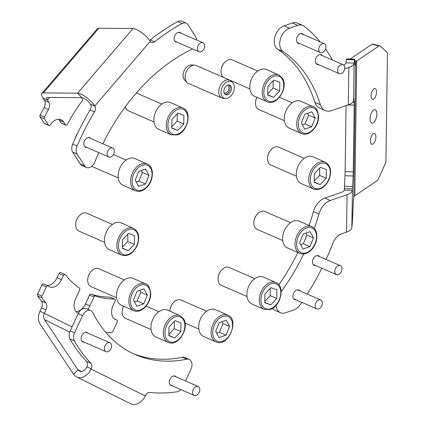 <?xml version="1.0" encoding="UTF-8"?>
<svg xmlns="http://www.w3.org/2000/svg" width="425" height="425" viewBox="0 0 425 425"><rect width="100%" height="100%" fill="white"/><g stroke="black" fill="none" stroke-linecap="round" stroke-linejoin="round"><path stroke-width="0.64" d="M314.946 102.388L320.439 104.784A16.256 10.986 113.6 0 0 325.231 110.558L319.738 108.162A16.256 10.986 -66.4 0 1 314.946 102.388A169.081 114.282 113.6 0 0 277.642 49.231A13.005 8.792 -66.4 0 1 274.221 41.151A13.005 8.792 -66.4 0 1 283.98 25.867L292.304 22.992A13.005 8.792 -66.4 0 1 297.346 23.056L302.834 25.452A13.005 8.792 113.6 0 0 297.797 25.394L292.304 22.992M283.98 25.867L289.467 28.263A13.005 8.792 113.6 0 0 279.714 43.547A13.005 8.792 113.6 0 0 283.135 51.632L277.642 49.231M376.869 114.123A6.912 3.108 103.1 0 0 375.031 109.692A6.912 3.108 103.1 0 0 370.063 118.718A6.912 3.108 103.1 0 0 371.907 123.149A6.912 3.108 103.1 0 0 376.869 114.123M376.502 92.119A5.525 2.486 103.1 0 0 375.031 88.575A5.525 2.486 103.1 0 0 371.057 95.8A5.525 2.486 103.1 0 0 372.528 99.344A5.525 2.486 103.1 0 0 376.502 92.119M375.875 137.041A5.525 2.486 103.1 0 0 374.404 133.498A5.525 2.486 103.1 0 0 370.43 140.723A5.525 2.486 103.1 0 0 371.902 144.266A5.525 2.486 103.1 0 0 375.875 137.041M319.627 256.642A5.286 3.57 113.6 0 0 318.532 255.722A5.286 3.57 113.6 0 0 314.585 256.96A5.286 3.57 113.6 0 0 312.518 261.906A5.286 3.57 113.6 0 0 314.303 265.407A5.286 3.57 113.6 0 0 315.722 265.582M300.007 290.918A5.286 3.57 113.6 0 0 298.908 289.993A5.286 3.57 113.6 0 0 294.961 291.237A5.286 3.57 113.6 0 0 292.899 296.177A5.286 3.57 113.6 0 0 294.679 299.678A5.286 3.57 113.6 0 0 296.103 299.853M303.583 34.643A5.286 3.57 113.6 0 0 302.488 33.718A5.286 3.57 113.6 0 0 298.541 34.962A5.286 3.57 113.6 0 0 296.475 39.902A5.286 3.57 113.6 0 0 298.26 43.403A5.286 3.57 113.6 0 0 299.678 43.578M322.432 55.654A5.286 3.57 113.6 0 0 321.337 54.735A5.286 3.57 113.6 0 0 317.39 55.972A5.286 3.57 113.6 0 0 315.329 60.918A5.286 3.57 113.6 0 0 317.108 64.414A5.286 3.57 113.6 0 0 318.532 64.595M352.686 102.324L354.179 102.367L353.834 98.637L353.584 100.523L354.105 63.086L354.477 59.797L346.359 59.564A8.128 0.287 -88.3 0 1 346.487 58.926L354.609 59.16A8.128 0.287 91.7 0 0 354.477 59.797M350.11 59.032L371.955 44.269A3.251 1.461 -76.9 0 1 372.651 44.094L379.722 45.741A3.251 1.461 103.1 0 1 380.051 45.916L386.888 52.158A3.251 1.461 103.1 0 1 387.425 54.065L385.932 160.916A3.251 1.461 103.1 0 1 385.332 163.598L378.186 179.286A3.251 1.461 103.1 0 1 377.15 180.683L354.827 195.766A8.128 3.161 -179.2 0 0 353.781 197.173L353.494 199.729A8.128 0.287 -88.3 0 0 353.239 203.506L352.431 220.74A8.128 0.287 91.7 0 1 352.176 224.522L351.804 227.811L352.5 188.87L344.377 188.631L345.153 171.642L346.078 105.623M309.06 225.441A169.081 114.282 113.6 0 0 313.422 211.677A16.256 10.986 -66.4 0 1 324.785 198.087L330.273 200.483L347.071 194.698A16.256 6.327 -179.2 0 0 352.33 190.373L344.207 190.134L344.377 188.631M355.146 64.945L355.667 62.401A8.128 3.161 0.8 0 1 356.713 60.993L379.031 45.911L371.955 44.269M355.374 64.956A8.128 0.287 -88.3 0 1 355.247 65.593A8.128 0.287 -88.3 0 1 355.172 65.232L354.684 59.521A8.128 0.287 91.7 0 0 354.609 59.16M354.179 102.367L354.206 105.129L348.022 104.954M345.153 171.642L353.276 171.875L354.206 105.129M353.276 171.875L353.148 175.992L345.031 175.759M344.532 186.363L352.649 186.602L353.148 175.992M352.649 186.602L352.5 188.87M343.559 64.94A8.128 3.161 -179.2 0 0 345.987 62.852L346.359 59.564M379.722 45.741A3.251 1.461 103.1 0 0 379.031 45.911M326.049 259.447A202.406 136.808 -66.4 0 0 332.987 243.058A13.005 8.792 -66.4 0 1 341.514 233.867L346.545 232.135A16.256 6.327 0.8 0 0 351.804 227.811M344.207 190.134A8.128 3.161 -179.2 0 1 341.578 192.297L324.785 198.087M345.987 62.852L354.105 63.086A16.256 6.327 -179.2 0 1 348.845 67.41L344.696 68.839M325.231 110.558A16.256 10.986 113.6 0 0 331.527 110.638L348.325 104.848A16.256 6.327 0.8 0 0 353.584 100.523M302.834 25.452A13.005 8.792 113.6 0 1 304.135 26.228A202.406 136.808 -66.4 0 1 320.158 41.878M325.555 48.965A202.406 136.808 -66.4 0 1 332.467 60.037M320.439 104.784A169.081 114.282 113.6 0 0 283.135 51.632M289.467 28.263L297.797 25.394M321.837 268.249A202.406 136.808 -66.4 0 1 307.275 294.095M301.846 302.361A202.406 136.808 -66.4 0 1 300.247 304.683A13.005 8.792 113.6 0 1 293.824 309.915L285.494 312.784A13.005 8.792 113.6 0 1 280.457 312.726A13.005 8.792 113.6 0 1 276.112 305.357M278.858 284.814A169.081 114.282 113.6 0 0 297.803 252.461M281.153 291.688A169.081 114.282 113.6 0 0 303.716 253.991M314.309 228.528A169.081 114.282 113.6 0 0 318.909 214.072L313.422 211.677M330.273 200.483A16.256 10.986 113.6 0 0 318.909 214.072M280.457 312.726L274.97 310.324A13.005 8.792 -66.4 0 1 272.515 308.391M325.789 48.115A4.877 3.299 -66.4 0 1 320.381 52.62A4.877 3.299 -66.4 0 1 318.877 48.19A4.877 3.299 -66.4 0 1 324.286 43.679A4.877 3.299 -66.4 0 1 325.789 48.115M344.409 69.96A4.877 3.299 -66.4 0 1 339.23 73.637A4.877 3.299 -66.4 0 1 337.96 68.372A4.877 3.299 -66.4 0 1 343.134 64.696A4.877 3.299 -66.4 0 1 344.409 69.96M341.217 266.369A4.877 3.299 -66.4 0 1 341.031 272.202A4.877 3.299 -66.4 0 1 336.425 274.624A4.877 3.299 -66.4 0 1 335.538 273.939A4.877 3.299 -66.4 0 1 335.723 268.106A4.877 3.299 -66.4 0 1 340.329 265.683A4.877 3.299 -66.4 0 1 341.217 266.369M321.374 300.406A4.877 3.299 -66.4 0 1 321.518 306.276A4.877 3.299 -66.4 0 1 316.8 308.895A4.877 3.299 -66.4 0 1 316.136 308.449A4.877 3.299 -66.4 0 1 315.993 302.579A4.877 3.299 -66.4 0 1 320.705 299.96A4.877 3.299 -66.4 0 1 321.374 300.406M181.039 33.23A5.201 3.517 113.6 0 0 180.051 32.443A5.201 3.517 113.6 0 0 175.259 34.829A5.201 3.517 113.6 0 0 174.739 40.97A5.201 3.517 113.6 0 0 175.886 41.979A5.201 3.517 113.6 0 0 177.135 42.171M90.748 138.492A5.201 3.517 113.6 0 0 89.755 137.705A5.201 3.517 113.6 0 0 84.963 140.091A5.201 3.517 113.6 0 0 84.448 146.232A5.201 3.517 113.6 0 0 85.59 147.241A5.201 3.517 113.6 0 0 86.843 147.433M40.104 115.159L44.492 117.077A1.626 1.1 113.6 0 0 44.444 118.803L40.051 116.886A1.626 1.1 -66.4 0 1 40.104 115.159A166.643 112.636 -66.4 0 1 44.067 107.525A6.503 4.393 113.6 0 0 44.434 100.332L42.983 98.063A13.005 3.958 40.6 0 1 41.894 93.431L97.357 28.783A13.005 3.958 -139.4 0 1 98.812 28.263L133.02 28.523L77.562 93.171A13.005 3.958 40.6 0 1 94.764 105.995L94.902 106.218A4.877 3.299 -66.4 0 1 94.493 111.86A202.406 136.808 113.6 0 0 77.058 146.014A8.128 5.493 113.6 0 0 77.074 154.041L72.68 152.123A8.128 5.493 -66.4 0 1 72.67 144.091L77.058 146.014M41.894 93.431A13.005 3.958 40.6 0 1 43.355 92.916L77.562 93.171L81.77 97.665A6.503 1.976 40.6 0 1 90.371 104.077L94.902 106.218M44.434 100.332L48.822 102.25L47.377 99.981A6.503 1.976 40.6 0 1 46.83 97.665A6.503 1.976 40.6 0 1 47.563 97.41L81.77 97.665M44.492 117.077A166.643 112.636 -66.4 0 1 48.461 109.443L44.067 107.525M44.444 118.803L48.546 125.226A1.626 1.1 113.6 0 0 48.902 125.54A1.626 1.1 113.6 0 0 50.378 124.833A11.788 7.969 113.6 0 1 61.057 119.701A11.788 7.969 113.6 0 1 63.654 121.98L65.482 124.844A1.626 1.1 113.6 0 0 65.838 125.162A1.626 1.1 113.6 0 0 67.416 124.275A131.686 89.006 113.6 0 1 82.052 100.98A1.626 1.1 113.6 0 0 82.312 98.913L81.515 97.665M40.051 116.886L44.152 123.308L48.546 125.226M58.645 119.244A11.788 7.969 -66.4 0 1 59.261 120.062L61.088 122.926L65.482 124.844M65.838 125.162L61.444 123.239A1.626 1.1 -66.4 0 1 61.088 122.926M48.902 125.54L44.513 123.622A1.626 1.1 -66.4 0 1 44.152 123.308M48.822 102.25A6.503 4.393 -66.4 0 1 48.461 109.443M196.515 39.987A8.128 5.493 113.6 0 0 195.569 36.603L187.993 24.74A8.128 5.493 113.6 0 0 186.203 23.168A8.128 5.493 113.6 0 0 182.113 23.545A202.406 136.808 113.6 0 0 154.557 41.841A4.877 3.299 -66.4 0 1 151.438 42.511A4.877 3.299 -66.4 0 1 150.365 41.565L150.222 41.342A13.005 3.958 -139.4 0 0 133.02 28.523M192.429 48.848A8.128 5.493 113.6 0 1 191.096 49.688A169.081 114.282 113.6 0 0 102.877 143.788M98.749 152.633A169.081 114.282 113.6 0 0 94.887 161.845A8.128 5.493 113.6 0 1 86.44 167.477A8.128 5.493 113.6 0 1 84.649 165.904L77.074 154.041M86.44 167.477L82.046 165.559A8.128 5.493 -66.4 0 1 80.256 163.986L72.68 152.123M94.493 111.86L90.1 109.942A202.406 136.808 113.6 0 0 72.67 144.091M182.113 23.545L177.724 21.627A202.406 136.808 113.6 0 0 150.163 39.923L154.557 41.841M177.724 21.627A8.128 5.493 -66.4 0 1 181.81 21.25L186.203 23.168M90.1 109.942A4.877 3.299 113.6 0 0 90.514 104.3M149.536 40.343A4.877 3.299 113.6 0 0 150.163 39.923M197.875 394.331A4.877 3.299 -66.4 0 1 194.273 395.431A4.877 3.299 -66.4 0 1 194.581 387.589A4.877 3.299 -66.4 0 1 198.178 386.49A4.877 3.299 -66.4 0 1 197.875 394.331M203.161 50.102A4.877 3.299 -66.4 0 1 199.075 51.749A4.877 3.299 -66.4 0 1 198.895 44.46A4.877 3.299 -66.4 0 1 202.98 42.813A4.877 3.299 -66.4 0 1 203.161 50.102M88.028 333.168A5.201 3.517 113.6 0 0 87.035 332.382A5.201 3.517 113.6 0 0 81.802 335.585A5.201 3.517 113.6 0 0 82.87 341.918A5.201 3.517 113.6 0 0 84.123 342.109M176.242 376.911A5.201 3.517 113.6 0 0 175.249 376.12A5.201 3.517 113.6 0 0 170.016 379.328A5.201 3.517 113.6 0 0 171.089 385.656A5.201 3.517 113.6 0 0 172.337 385.847M41.533 307.918A6.503 4.393 113.6 0 0 41.368 300.905L45.762 302.823A6.503 4.393 -66.4 0 1 45.927 309.836L41.533 307.918L40.008 311.206A13.005 9.578 116.4 0 0 40.125 324.116L73.637 374.303A13.005 9.578 116.4 0 0 76.527 376.885L130.709 403.75A13.005 9.578 -63.6 0 0 145.27 395.935L145.419 395.611A4.877 3.299 -66.4 0 1 149.658 392.429A202.406 136.808 113.6 0 0 176.97 391.813A8.128 5.493 113.6 0 0 180.885 389.582M45.927 309.836L44.402 313.124A6.503 4.792 116.4 0 0 44.46 319.579L77.972 369.766L81.318 371.429M114.447 318.957L116.88 320.02A1.626 1.1 113.6 0 1 117.215 321.996L112.896 331.325A1.626 1.1 113.6 0 1 111.605 332.387A166.643 112.636 -66.4 0 1 105.868 332.451M87.752 309.272A11.788 7.969 113.6 0 0 89.887 305.819L93.93 297.091L89.537 295.173A1.626 1.1 -66.4 0 1 91.104 294.148L95.492 296.066A131.686 89.006 113.6 0 0 114.426 299.067A1.626 1.1 113.6 0 1 114.729 299.131A1.626 1.1 113.6 0 1 115.063 301.112L113.14 305.267A11.788 7.969 113.6 0 0 115.563 319.611A11.788 7.969 113.6 0 0 116.721 319.967L114.511 319.005M91.104 294.148A131.686 89.006 113.6 0 0 110.038 297.149A1.626 1.1 -66.4 0 1 110.341 297.213L114.729 299.131M89.537 295.173L85.494 303.896A11.788 7.969 -66.4 0 1 76.048 311.615M41.368 300.905A166.643 112.636 -66.4 0 1 37.581 295.943A1.626 1.1 -66.4 0 1 37.575 294.238L41.894 284.909A1.626 1.1 -66.4 0 1 43.531 283.911L47.924 285.828A1.626 1.1 113.6 0 1 48.126 285.956A11.788 7.969 113.6 0 0 49.592 286.902A11.788 7.969 113.6 0 0 61.45 279.639L63.378 275.485A1.626 1.1 113.6 0 1 65.014 274.481A1.626 1.1 113.6 0 1 65.317 274.72A131.686 89.006 113.6 0 0 79.438 288.102A1.626 1.1 113.6 0 1 79.645 290.009L75.602 298.733A11.788 7.969 113.6 0 0 78.025 313.076A11.788 7.969 113.6 0 0 78.386 313.22M63.378 275.485L58.985 273.562L57.056 277.722A11.788 7.969 -66.4 0 1 47.005 285.425M37.575 294.238L41.969 296.156L46.288 286.827L41.894 284.909M45.762 302.823A166.643 112.636 -66.4 0 1 41.969 297.861L37.581 295.943M58.985 273.562A1.626 1.1 -66.4 0 1 60.621 272.563L65.014 274.481M95.492 296.066A1.626 1.1 113.6 0 0 93.93 297.091M47.924 285.828A1.626 1.1 113.6 0 0 46.288 286.827M41.969 296.156A1.626 1.1 113.6 0 0 41.969 297.861M185.523 380.965L190.921 369.314A8.128 5.493 113.6 0 0 189.252 359.422A8.128 5.493 113.6 0 0 186.772 359.199A169.081 114.282 113.6 0 1 135.256 354.567A169.081 114.282 113.6 0 1 92.783 312.593A8.128 5.493 113.6 0 0 90.738 310.574A8.128 5.493 113.6 0 0 82.562 315.584L78.168 313.666L70.183 330.889L74.577 332.807A8.128 5.493 113.6 0 0 74.338 340.924A202.406 136.808 113.6 0 0 90.982 363.332A4.877 3.299 -66.4 0 1 91.237 368.746L86.849 366.828A4.877 3.299 113.6 0 0 86.588 361.415L90.982 363.332M82.562 315.584L74.577 332.807M133.078 353.573A169.081 114.282 113.6 0 0 182.383 357.282A8.128 5.493 -66.4 0 1 184.859 357.499L189.252 359.422M74.338 340.924L69.944 339.007A202.406 136.808 113.6 0 0 86.588 361.415M76.527 376.885A13.005 9.578 116.4 0 0 91.088 369.07L91.237 368.746M69.944 339.007A8.128 5.493 -66.4 0 1 70.183 330.889M78.168 313.666A8.128 5.493 -66.4 0 1 86.349 308.656L90.738 310.574M73.637 374.303L77.972 369.766A6.503 4.792 116.4 0 0 79.417 371.057A6.503 4.792 116.4 0 0 86.695 367.152L86.849 366.828M110.144 350.041A4.877 3.299 -66.4 0 1 106.059 351.688A4.877 3.299 -66.4 0 1 105.878 344.399A4.877 3.299 -66.4 0 1 109.963 342.752A4.877 3.299 -66.4 0 1 110.144 350.041M112.864 155.364A4.877 3.299 -66.4 0 1 108.779 157.011A4.877 3.299 -66.4 0 1 108.598 149.722A4.877 3.299 -66.4 0 1 112.683 148.07A4.877 3.299 -66.4 0 1 112.864 155.364M125.332 106.744A9.754 6.593 113.6 0 0 128.366 110.787L154.004 121.98M171.217 134.821L158.807 129.402A14.631 9.892 -66.4 0 1 154.344 115.866A14.631 9.892 -66.4 0 1 164.852 102.515A14.631 9.892 -66.4 0 1 170.521 102.584L182.931 108.003A14.631 9.892 -66.4 0 0 177.262 107.934A14.631 9.892 -66.4 0 0 166.749 121.29A14.631 9.892 -66.4 0 0 171.217 134.821L177.268 134.916C187.744 131.952 192.435 111.504 182.931 108.003M183.892 115.361L177.963 113.103L171.907 119.489L171.785 128.137L177.719 130.395L183.775 124.004L183.892 115.361M171.806 126.804L177.188 121.125L177.289 113.815M177.188 121.125L183.775 124.004M171.79 127.803L177.719 130.395M91.779 166.249A9.754 6.593 113.6 0 0 92.634 166.743L118.272 177.942M135.485 190.777L123.075 185.358A14.631 9.892 -66.4 0 1 123.702 162.137A14.631 9.892 -66.4 0 1 134.789 158.541L147.193 163.96A14.631 9.892 -66.4 0 0 136.106 167.556A14.631 9.892 -66.4 0 0 135.485 190.777C139.395 192.196 143.23 191.006 146.992 187.202C153.887 180.37 154.365 166.722 147.193 163.96M145.674 169.028L138.752 171.413L135.187 180.094L138.545 186.389L145.467 184.004L149.032 175.323L145.674 169.028M136.223 182.038L138.874 181.124L142.439 172.444L141.403 170.499M142.439 172.444L149.032 175.323M138.874 181.124L145.467 184.004M75.746 223.295L75.788 222.96A8.941 6.046 -66.4 0 1 76.643 219.762A8.941 6.046 -66.4 0 1 78.641 216.426L78.859 216.171A9.754 6.593 113.6 0 0 76.675 219.805A9.754 6.593 113.6 0 0 75.746 223.295A9.754 6.593 113.6 0 0 78.938 231.094L104.577 242.287M121.784 255.127L109.379 249.709A14.631 9.892 -66.4 0 1 105.984 232.783A14.631 9.892 -66.4 0 1 121.093 222.891L133.498 228.31A14.631 9.892 -66.4 0 0 118.394 238.202A14.631 9.892 -66.4 0 0 121.784 255.127C128.143 256.78 133.291 253.534 137.227 245.395C140.048 237.299 138.805 231.604 133.498 228.31M112.386 224.411L86.748 213.212A9.754 6.593 113.6 0 0 78.859 216.171M128.531 233.41L122.48 239.796L122.358 248.444L128.292 250.702L134.343 244.311L134.465 235.668L128.531 233.41M122.373 247.111L127.755 241.432L127.856 234.117M127.755 241.432L134.343 244.311M122.363 248.11L128.292 250.702M124.392 279.905L98.754 268.706A9.754 6.593 113.6 0 0 90.865 271.665A9.754 6.593 113.6 0 0 87.752 278.789A9.754 6.593 113.6 0 0 87.656 280.128A9.754 6.593 113.6 0 0 90.945 286.588L116.583 297.782M133.795 310.622L121.385 305.203A14.631 9.892 -66.4 0 1 116.45 295.513A14.631 9.892 -66.4 0 1 122.166 281.823A14.631 9.892 -66.4 0 1 133.099 278.386L145.504 283.804A14.631 9.892 -66.4 0 0 134.571 287.242A14.631 9.892 -66.4 0 0 128.86 300.932A14.631 9.892 -66.4 0 0 133.795 310.622C140.935 314.149 150.933 303.694 150.737 293.803C149.876 287.481 148.134 284.15 145.504 283.804M87.752 278.789L87.794 278.455A8.941 6.046 -66.4 0 1 90.647 271.926L90.865 271.665M137.062 291.252L133.498 299.933L136.85 306.228L143.772 303.843L147.337 295.163L143.985 288.867L137.062 291.252M134.534 301.883L137.185 300.969L140.749 292.288L139.713 290.339M140.749 292.288L147.337 295.163M137.185 300.969L143.772 303.843M123.59 306.165A9.754 6.593 113.6 0 0 122.246 310.563A9.754 6.593 113.6 0 0 123.053 316.062A9.754 6.593 113.6 0 0 125.439 318.357L151.077 329.556M168.289 342.396L155.879 336.977A14.631 9.892 -66.4 0 1 152.299 333.524A14.631 9.892 -66.4 0 1 154.365 316.471A14.631 9.892 -66.4 0 1 167.593 310.16L179.998 315.578A14.631 9.892 -66.4 0 0 166.775 321.89A14.631 9.892 -66.4 0 0 164.703 338.943A14.631 9.892 -66.4 0 0 168.289 342.396C177.618 347.151 189.603 328.684 183.85 319.265L179.998 315.578M122.246 310.563L122.288 310.229A8.941 6.046 -66.4 0 1 123.542 306.149M168.98 327.064L168.858 335.713L174.792 337.965L180.843 331.58L180.965 322.931L175.031 320.678L168.98 327.064M168.874 334.379L174.255 328.7L174.362 321.385M174.255 328.7L180.843 331.58M168.863 335.378L174.792 337.965M181.183 300.108A9.754 6.593 113.6 0 0 180.986 300.018A9.754 6.593 113.6 0 0 180.79 299.938A9.754 6.593 113.6 0 0 173.097 302.972A9.754 6.593 113.6 0 0 169.984 310.101A9.754 6.593 113.6 0 0 169.899 311.164M216.325 342.051A14.631 9.892 -66.4 0 1 216.028 341.934L203.617 336.51A14.631 9.892 -66.4 0 1 200.318 319.366A14.631 9.892 -66.4 0 1 215.034 309.57A14.631 9.892 -66.4 0 1 215.332 309.692L227.736 315.111C240.013 319.743 228.315 347.347 216.352 342.067L216.028 341.934A14.631 9.892 -66.4 0 1 212.723 324.785A14.631 9.892 -66.4 0 1 227.439 314.994A14.631 9.892 -66.4 0 1 227.736 315.111M169.984 310.101L170.027 309.767A8.941 6.046 -66.4 0 1 172.879 303.232L173.097 302.972M215.73 331.245L219.087 337.54L226.004 335.155L229.569 326.474L226.217 320.179L219.295 322.564L215.73 331.245M216.766 333.189L219.417 332.276L222.982 323.595L221.946 321.651M222.982 323.595L229.569 326.474M219.417 332.276L226.004 335.155M254.814 278.641L229.181 267.442A9.754 6.593 113.6 0 0 225.399 267.394A9.754 6.593 113.6 0 0 221.292 270.396A9.754 6.593 113.6 0 0 218.179 277.525A9.754 6.593 113.6 0 0 221.372 285.318L247.005 296.517M264.217 309.358L251.812 303.939A14.631 9.892 -66.4 0 1 247.345 290.402A14.631 9.892 -66.4 0 1 257.853 277.052A14.631 9.892 -66.4 0 1 263.521 277.121L275.931 282.54C285.441 286.041 280.744 306.483 270.273 309.453L264.217 309.358A14.631 9.892 -66.4 0 1 259.749 295.821A14.631 9.892 -66.4 0 1 270.263 282.471A14.631 9.892 -66.4 0 1 275.931 282.54M218.179 277.525L218.222 277.19A8.941 6.046 -66.4 0 1 221.074 270.656L221.292 270.396M264.791 302.669L270.72 304.927L276.776 298.541L276.898 289.892L270.964 287.635L264.908 294.026L264.791 302.669M264.791 302.34L270.72 304.927M264.807 301.341L270.188 295.662L270.289 288.347M270.188 295.662L276.776 298.541M290.546 222.679L264.913 211.485A9.754 6.593 113.6 0 0 257.518 213.881A9.754 6.593 113.6 0 0 257.024 214.439A9.754 6.593 113.6 0 0 253.911 221.563A9.754 6.593 113.6 0 0 257.104 229.362L282.737 240.555M299.949 253.396L287.544 247.977A14.631 9.892 -66.4 0 1 288.166 224.756A14.631 9.892 -66.4 0 1 299.253 221.159L311.663 226.578C318.83 229.341 318.352 242.983 311.456 249.82C307.7 253.624 303.864 254.814 299.949 253.396A14.631 9.892 -66.4 0 1 300.576 230.175A14.631 9.892 -66.4 0 1 311.663 226.578M253.911 221.563L253.953 221.228A8.941 6.046 -66.4 0 1 256.806 214.699L257.024 214.439M303.009 249.002L309.931 246.617L313.496 237.936L310.138 231.641L303.216 234.026L299.652 242.707L303.009 249.002M300.693 244.657L303.344 243.743L309.931 246.617M303.344 243.743L306.908 235.062L305.873 233.113M306.908 235.062L313.496 237.936M267.607 157.218L267.649 156.883A8.941 6.046 -66.4 0 1 268.504 153.685A8.941 6.046 -66.4 0 1 270.502 150.349L270.72 150.089A9.754 6.593 113.6 0 0 268.536 153.728A9.754 6.593 113.6 0 0 267.607 157.218A9.754 6.593 113.6 0 0 270.799 165.012L296.438 176.21M304.247 158.334L278.609 147.135A9.754 6.593 113.6 0 0 270.72 150.089M313.65 189.051L301.24 183.632A14.631 9.892 -66.4 0 1 297.845 166.701A14.631 9.892 -66.4 0 1 312.954 156.814L325.359 162.233C330.666 165.527 331.909 171.222 329.088 179.318C325.152 187.457 320.004 190.697 313.65 189.051A14.631 9.892 -66.4 0 1 310.255 172.12A14.631 9.892 -66.4 0 1 325.359 162.233M320.152 184.62L326.203 178.234L326.326 169.586L320.392 167.328L314.341 173.719L314.218 182.362L320.152 184.62L314.224 182.033M314.234 181.034L319.616 175.355L326.203 178.234M319.616 175.355L319.722 168.04M256.939 97.325A9.754 6.593 113.6 0 0 255.6 101.724L255.643 101.389A8.941 6.046 -66.4 0 1 256.897 97.304M255.6 101.724A9.754 6.593 113.6 0 0 255.505 103.057A9.754 6.593 113.6 0 0 258.793 109.517L284.431 120.716M301.638 133.556L289.234 128.137A14.631 9.892 -66.4 0 1 284.298 118.442A14.631 9.892 -66.4 0 1 290.015 104.752A14.631 9.892 -66.4 0 1 300.948 101.315L313.353 106.739C316.035 107.153 317.778 110.484 318.585 116.732C318.782 126.629 308.784 137.078 301.638 133.556A14.631 9.892 -66.4 0 1 296.708 123.861A14.631 9.892 -66.4 0 1 302.419 110.171A14.631 9.892 -66.4 0 1 313.353 106.739M311.621 126.777L315.185 118.097L311.833 111.802L304.911 114.187L301.346 122.868L304.698 129.163L311.621 126.777L305.033 123.898L308.598 115.218L315.185 118.097M302.382 124.812L305.033 123.898M308.598 115.218L307.562 113.273M221.106 69.95L221.149 69.615A8.941 6.046 -66.4 0 1 224.002 63.081L224.219 62.826A9.754 6.593 113.6 0 0 221.106 69.95A9.754 6.593 113.6 0 0 221.914 75.448A9.754 6.593 113.6 0 0 224.299 77.748L249.937 88.942M257.741 71.065L232.108 59.867A9.754 6.593 113.6 0 0 224.219 62.826M267.144 101.782L254.74 96.363A14.631 9.892 -66.4 0 1 251.159 92.91A14.631 9.892 -66.4 0 1 253.226 75.857A14.631 9.892 -66.4 0 1 266.454 69.546L278.858 74.965L282.71 78.652C288.463 88.071 276.478 106.537 267.144 101.782A14.631 9.892 -66.4 0 1 263.564 98.329A14.631 9.892 -66.4 0 1 265.636 81.276A14.631 9.892 -66.4 0 1 278.858 74.965M279.703 90.966L279.825 82.317L273.891 80.065L267.84 86.45L267.718 95.099L273.652 97.352L279.703 90.966L273.116 88.087L273.217 80.771M267.734 93.766L273.116 88.087M267.723 94.764L273.652 97.352M225.526 98.542L223.603 98.435A9.754 6.593 -66.4 0 1 221.999 98.063L188.403 83.39A9.754 6.593 -66.4 0 1 187.037 82.466L184.795 80.288A8.622 5.828 -66.4 0 1 183.148 76.553A8.622 5.828 -66.4 0 1 188.61 65.678A8.622 5.828 -66.4 0 1 191.484 64.972L194.607 65.137A9.754 6.593 -66.4 0 1 196.212 65.508L229.808 80.187A9.754 6.593 -66.4 0 1 231.173 81.106L232.555 82.45A9.058 6.12 -66.4 0 1 233.947 90.392A9.058 6.12 -66.4 0 1 228.544 97.798A9.058 6.12 -66.4 0 1 225.526 98.542A9.058 6.12 -66.4 0 1 221.016 91.529A9.058 6.12 -66.4 0 1 226.78 81.988A9.058 6.12 -66.4 0 1 232.555 82.45M187.037 82.466A9.754 6.593 -66.4 0 1 185.534 73.907A9.754 6.593 -66.4 0 1 191.356 65.933A9.754 6.593 -66.4 0 1 194.607 65.137M221.999 98.063A9.754 6.593 -66.4 0 1 218.886 89.739A9.754 6.593 -66.4 0 1 224.958 80.612A9.754 6.593 -66.4 0 1 229.808 80.187M229.043 84.936A5.201 3.517 -66.4 0 1 229.983 89.5A5.201 3.517 -66.4 0 1 226.849 93.856A5.201 3.517 -66.4 0 1 224.963 94.27M228.167 94.435A5.201 3.517 -66.4 0 1 225.579 94.658A5.201 3.517 -66.4 0 1 223.917 90.217A5.201 3.517 -66.4 0 1 227.157 85.351A5.201 3.517 -66.4 0 1 229.744 85.122A5.201 3.517 -66.4 0 1 231.407 89.563A5.201 3.517 -66.4 0 1 228.167 94.435M227.253 85.303A4.064 2.747 -66.4 0 1 227.529 85.398A4.064 2.747 -66.4 0 1 228.825 88.868A4.064 2.747 -66.4 0 1 226.297 92.671A4.064 2.747 -66.4 0 1 224.273 92.847A4.064 2.747 -66.4 0 1 224.018 92.708M353.781 197.173L355.667 62.401M354.769 60.541L356.713 60.993L354.827 195.766M346.545 232.135L347.071 194.698M348.325 104.848L348.845 67.41M98.812 28.263L43.355 92.916M49.571 97.426L47.377 99.981L42.983 98.063M59.261 120.062L63.654 121.98M80.256 163.986L84.649 165.904M150.222 41.342L94.764 105.995M44.46 319.579L69.705 332.095M72.064 326.841L40.008 311.206M114.426 299.067L110.038 297.149M85.494 303.896L89.887 305.819M57.056 277.722L61.45 279.639M186.772 359.199L182.383 357.282M91.088 369.07L145.27 395.935M178.017 109.321A13.494 9.122 113.6 0 0 167.891 125.178A13.494 9.122 113.6 0 0 177.666 134.178A13.494 9.122 113.6 0 0 187.792 118.32A13.494 9.122 113.6 0 0 178.017 109.321M137.286 168.656A13.494 9.122 113.6 0 0 133.407 186.888A13.494 9.122 113.6 0 0 146.933 186.756A13.494 9.122 113.6 0 0 150.811 168.523A13.494 9.122 113.6 0 0 137.286 168.656M119.882 238.808A13.494 9.122 113.6 0 0 123.287 254.532A13.494 9.122 113.6 0 0 136.94 245.299A13.494 9.122 113.6 0 0 133.535 229.574A13.494 9.122 113.6 0 0 119.882 238.808M130.47 300.98A13.494 9.122 113.6 0 0 140.245 309.979A13.494 9.122 113.6 0 0 150.365 294.121A13.494 9.122 113.6 0 0 140.59 285.122A13.494 9.122 113.6 0 0 130.47 300.98M166.207 338.507A13.494 9.122 113.6 0 0 179.738 338.369A13.494 9.122 113.6 0 0 183.616 320.137A13.494 9.122 113.6 0 0 170.085 320.275A13.494 9.122 113.6 0 0 166.207 338.507M217.526 341.339A13.494 9.122 113.6 0 0 231.179 332.1A13.494 9.122 113.6 0 0 227.773 316.381A13.494 9.122 113.6 0 0 214.12 325.614A13.494 9.122 113.6 0 0 217.526 341.339M270.667 308.709A13.494 9.122 113.6 0 0 280.792 292.852A13.494 9.122 113.6 0 0 271.017 283.852A13.494 9.122 113.6 0 0 260.892 299.71A13.494 9.122 113.6 0 0 270.667 308.709M311.397 249.374A13.494 9.122 113.6 0 0 315.276 231.142A13.494 9.122 113.6 0 0 301.75 231.274A13.494 9.122 113.6 0 0 297.872 249.507A13.494 9.122 113.6 0 0 311.397 249.374M328.801 179.222A13.494 9.122 113.6 0 0 325.396 163.498A13.494 9.122 113.6 0 0 311.743 172.731A13.494 9.122 113.6 0 0 315.148 188.456A13.494 9.122 113.6 0 0 328.801 179.222M318.213 117.05A13.494 9.122 113.6 0 0 308.438 108.051A13.494 9.122 113.6 0 0 298.318 123.909A13.494 9.122 113.6 0 0 308.093 132.908A13.494 9.122 113.6 0 0 318.213 117.05M282.476 79.523A13.494 9.122 113.6 0 0 268.945 79.661A13.494 9.122 113.6 0 0 265.067 97.893A13.494 9.122 113.6 0 0 278.598 97.755A13.494 9.122 113.6 0 0 282.476 79.523M320.381 52.62L297.16 42.479M324.286 43.679L301.065 33.543M339.23 73.637L316.014 63.495M343.134 64.696L319.919 54.554M336.425 274.624L313.204 264.483M340.329 265.683L317.108 255.542M316.8 308.895L293.585 298.754M320.705 299.96L297.489 289.818M194.273 395.431L170.096 384.869M198.178 386.49L174 375.928M199.075 51.749L174.893 41.188M202.98 42.813L178.798 32.252M106.059 351.688L81.882 341.132M109.963 342.752L85.786 332.191M74.359 140.255L76.59 134.704L77.308 133.875M108.779 157.011L84.596 146.45M112.683 148.07L88.501 137.514M161.813 104.104L136.351 92.985M126.082 160.06L113.417 154.53M158.886 311.679L146.131 306.106M206.624 311.212L180.986 300.018M198.815 329.093L185.072 323.09M292.241 102.834L279.485 97.267"/></g></svg>
